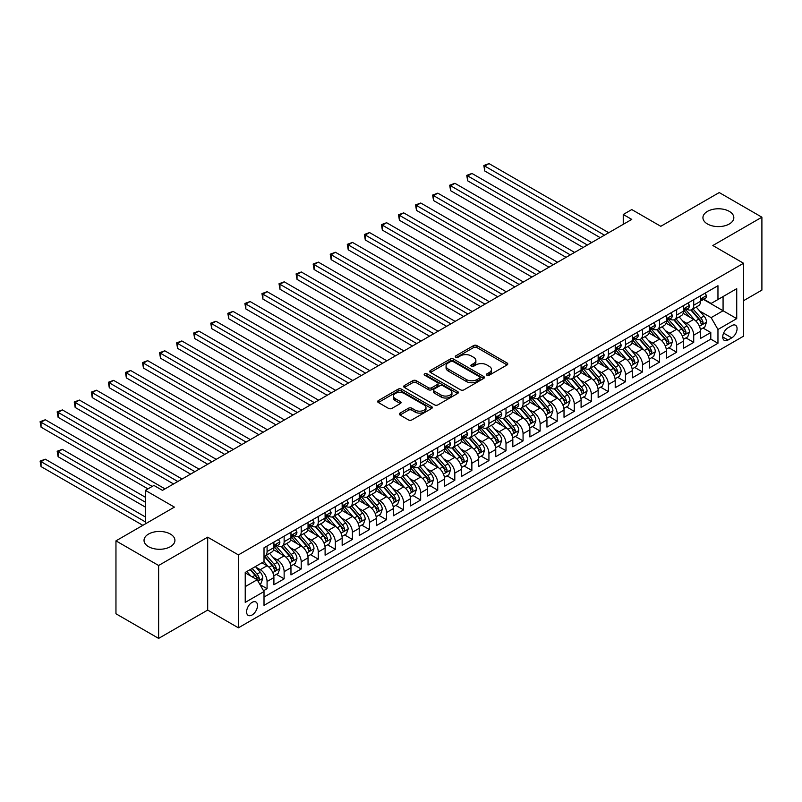 <?xml version="1.0" encoding="UTF-8"?>
<svg xmlns="http://www.w3.org/2000/svg" width="802" height="802" viewBox="0 0 802 802"><rect width="100%" height="100%" fill="white"/><g stroke="black" fill="none" stroke-linecap="round" stroke-linejoin="round"><path stroke-width="1.2" d="M486.934 375.216A1.654 0.962 0 0 0 489.28 375.216L507.075 364.94A2.366 1.363 0 0 0 507.766 363.968A2.366 1.363 0 0 0 507.075 363.005L476.919 345.592A2.366 1.363 0 0 0 473.571 345.592L455.777 355.867A1.654 0.962 0 0 0 455.285 356.549A1.654 0.962 0 0 0 455.777 357.221A1.654 0.962 0 0 0 458.122 357.221L460.418 355.898A7.579 4.381 0 0 1 471.145 355.898L473.661 357.341A7.579 4.381 0 0 1 475.877 360.439A7.579 4.381 0 0 1 473.661 363.537L471.355 364.87A1.654 0.962 0 0 0 470.864 365.542A1.654 0.962 0 0 0 471.355 366.223A1.654 0.962 0 0 0 473.701 366.223L475.997 364.89A7.579 4.381 0 0 1 486.724 364.89L489.24 366.344A7.579 4.381 0 0 1 491.456 369.431A7.579 4.381 0 0 1 489.24 372.529L486.934 373.862A1.654 0.962 0 0 0 486.443 374.534A1.654 0.962 0 0 0 486.934 375.216L486.934 373.862M170.395 534.062A15.449 8.922 0 0 0 153.563 532.127A15.449 8.922 0 0 0 144.029 540.368A15.449 8.922 0 0 0 148.55 546.673A15.449 8.922 0 0 0 165.382 548.608A15.449 8.922 0 0 0 174.926 540.368A15.449 8.922 0 0 0 170.395 534.062M729.309 211.377A15.449 8.922 0 0 0 712.467 209.452A15.449 8.922 0 0 0 702.933 217.683A15.449 8.922 0 0 0 707.464 223.989A15.449 8.922 0 0 0 724.296 225.923A15.449 8.922 0 0 0 733.83 217.683A15.449 8.922 0 0 0 729.309 211.377M252.059 615.004A7.719 4.461 120 0 0 257.101 608.197A7.719 4.461 120 0 0 255.918 602.011A7.719 4.461 120 0 0 252.059 602.392A7.719 4.461 120 0 0 247.016 609.199A7.719 4.461 120 0 0 248.199 615.385A7.719 4.461 120 0 0 252.059 615.004M400.038 413.1A2.366 1.363 0 0 0 399.336 414.073A2.366 1.363 0 0 0 400.038 415.035L408.499 419.917A2.366 1.363 0 0 0 411.847 419.917L431.606 408.509A2.366 1.363 0 0 0 432.308 407.536A2.366 1.363 0 0 0 431.606 406.574L401.461 389.16A2.366 1.363 0 0 0 398.113 389.16L378.343 400.579A2.366 1.363 0 0 0 377.652 401.541A2.366 1.363 0 0 0 378.343 402.514L388.559 408.408A2.366 1.363 0 0 0 391.907 408.408L400.368 403.526A2.366 1.363 0 0 0 401.06 402.564A2.366 1.363 0 0 0 400.368 401.591L395.306 398.664A6.336 3.659 0 0 1 393.451 396.078A6.336 3.659 0 0 1 397.361 392.699A6.336 3.659 0 0 1 404.268 393.491L424.118 404.95A6.336 3.659 0 0 1 425.972 407.536A6.336 3.659 0 0 1 422.063 410.925A6.336 3.659 0 0 1 415.155 410.123L411.847 408.218A2.366 1.363 0 0 0 408.499 408.218L400.038 413.1L400.038 415.035L408.499 410.183L408.499 408.218M743.554 300.7L761.9 290.103L761.9 217.192L719.234 192.56L660.788 226.304L631.775 209.563L623.244 214.485L631.775 219.407L162.465 490.363L153.934 485.441L145.393 490.363L145.393 523.866M158.626 565.49L158.626 638.402L207.688 610.081L207.688 537.17L158.626 565.49L115.959 540.859L174.405 507.115L145.393 490.363M207.688 537.17L238.405 554.904L743.554 263.257L743.554 336.168L238.405 627.816L238.405 554.904M761.9 217.192L712.838 245.522L743.554 263.257M460.589 389.842A2.366 1.363 0 0 0 463.937 389.842L483.706 378.434A2.366 1.363 0 0 0 484.398 377.461A2.366 1.363 0 0 0 483.706 376.499L453.551 359.085A2.366 1.363 0 0 0 450.203 359.085L430.433 370.494A2.366 1.363 0 0 0 429.742 371.466A2.366 1.363 0 0 0 430.433 372.429L460.589 389.842M425.321 375.577A1.654 0.962 0 0 1 427.005 375.807L457.631 393.481L437.892 404.88A2.366 1.363 0 0 1 434.544 404.88L404.388 387.476L412.85 382.624L412.85 380.649L404.388 385.541A2.366 1.363 0 0 0 403.697 386.504A2.366 1.363 0 0 0 404.388 387.476L404.388 385.541M412.85 382.624A2.366 1.363 0 0 1 416.198 382.624L416.198 380.649A2.366 1.363 0 0 0 412.85 380.649M416.198 380.649L428.428 387.717A2.366 1.363 0 0 0 431.777 387.717L437.391 384.469A2.366 1.363 0 0 0 438.082 383.506A2.366 1.363 0 0 0 437.391 382.544L424.659 375.186A1.654 0.962 0 0 1 424.178 374.514A1.654 0.962 0 0 1 425.2 373.632A1.654 0.962 0 0 1 427.005 373.832L457.661 391.536A2.366 1.363 0 0 1 458.353 392.499A2.366 1.363 0 0 1 457.661 393.471L457.661 391.536M158.626 638.402L115.959 613.771L115.959 540.859M263.537 590.743L267.076 588.698L259.998 584.608M255.968 567.204L260.249 569.681A9.654 5.574 60 0 1 267.076 581.5L273.903 577.56L273.903 584.758L284.139 578.843L276.379 574.362M273.031 557.35L277.312 559.826A9.654 5.574 60 0 1 284.139 571.656L290.966 567.716L290.966 574.904L301.211 568.989L293.442 564.508M290.093 547.505L294.384 549.971A9.654 5.574 60 0 1 301.211 561.801L308.038 557.861L308.038 565.049L318.274 559.134L310.504 554.653M307.166 537.651L311.447 540.127A9.654 5.574 60 0 1 318.274 551.946L325.101 548.007L325.101 555.195L335.336 549.29L327.577 544.799M324.229 527.796L328.509 530.272A9.654 5.574 60 0 1 335.336 542.092L342.163 538.152L342.163 545.34L352.409 539.435L344.639 534.954M341.291 517.942L345.582 520.418A9.654 5.574 60 0 1 352.409 532.237L359.236 528.297L359.236 535.495L369.471 529.581L361.702 525.099M358.364 508.087L362.644 510.563A9.654 5.574 60 0 1 369.471 522.383L376.298 518.443L376.298 525.641L386.534 519.726L378.775 515.245M375.426 498.232L379.707 500.709A9.654 5.574 60 0 1 386.534 512.538L393.361 508.598L393.361 515.786L403.606 509.871L395.837 505.39M392.489 488.388L396.779 490.854A9.654 5.574 60 0 1 403.606 502.684L410.434 498.744L410.434 505.932L420.669 500.017L412.9 495.536M409.561 478.533L413.842 481.01A9.654 5.574 60 0 1 420.669 492.829L427.496 488.889L427.496 496.077L437.732 490.172L429.972 485.681M426.624 468.679L430.905 471.155A9.654 5.574 60 0 1 437.732 482.974L444.559 479.035L444.559 486.233L454.804 480.318L447.035 475.837M443.686 458.824L447.977 461.3A9.654 5.574 60 0 1 454.804 473.12L461.631 469.18L461.631 476.378L471.867 470.463L464.097 465.982M460.759 448.97L465.04 451.446A9.654 5.574 60 0 1 471.867 463.275L478.694 459.325L478.694 466.523L488.929 460.609L481.17 456.127M477.822 439.115L482.102 441.591A9.654 5.574 60 0 1 488.929 453.421L495.756 449.481L495.756 456.669L506.002 450.754L498.232 446.273M494.884 429.27L499.175 431.737A9.654 5.574 60 0 1 506.002 443.566L512.829 439.626L512.829 446.814L523.064 440.899L515.295 436.418M511.957 419.416L516.237 421.892A9.654 5.574 60 0 1 523.064 433.712L529.891 429.772L529.891 436.96L540.127 431.055L532.368 426.564M529.019 409.561L533.3 412.038A9.654 5.574 60 0 1 540.127 423.857L546.954 419.917L546.954 427.115L557.2 421.2L549.43 416.719M546.082 399.707L550.372 402.183A9.654 5.574 60 0 1 557.2 414.002L564.017 410.063L564.017 417.261L574.262 411.346L566.493 406.865M563.154 389.852L567.435 392.328A9.654 5.574 60 0 1 574.262 404.158L581.089 400.208L581.089 407.406L591.325 401.491L583.565 397.01M580.217 380.008L584.498 382.474A9.654 5.574 60 0 1 591.325 394.303L598.152 390.363L598.152 397.551L608.397 391.637L600.628 387.155M597.279 370.153L601.57 372.619A9.654 5.574 60 0 1 608.397 384.449L615.214 380.509L615.214 387.697L625.46 381.792L617.69 377.301M614.352 360.298L618.633 362.775A9.654 5.574 60 0 1 625.46 374.594L632.287 370.654L632.287 377.842L642.522 371.938L634.763 367.446M631.415 350.444L635.695 352.92A9.654 5.574 60 0 1 642.522 364.74L649.349 360.8L649.349 367.998L659.595 362.083L651.826 357.602M648.477 340.589L652.768 343.066A9.654 5.574 60 0 1 659.595 354.885L666.412 350.945L666.412 358.143L676.657 352.228L668.888 347.747M665.55 330.735L669.83 333.211A9.654 5.574 60 0 1 676.657 345.04L683.484 341.091L683.484 348.289L693.72 342.374L693.72 335.186A9.654 5.574 -120 0 0 686.893 323.356L682.612 320.89M685.961 337.893L693.72 342.374M273.903 577.56A9.654 5.574 -120 0 0 267.076 565.741L261.953 562.783M290.966 567.716A9.654 5.574 -120 0 0 284.139 555.886L273.592 549.791M308.038 557.861A9.654 5.574 -120 0 0 301.211 546.032L290.655 539.936M325.101 548.007A9.654 5.574 -120 0 0 318.274 536.177L307.717 530.092M342.163 538.152A9.654 5.574 -120 0 0 335.336 526.333L324.79 520.237M359.236 528.297A9.654 5.574 -120 0 0 352.409 516.478L341.852 510.383M376.298 518.443A9.654 5.574 -120 0 0 369.471 506.623L358.915 500.528M393.361 508.598A9.654 5.574 -120 0 0 386.534 496.769L375.988 490.674M410.434 498.744A9.654 5.574 -120 0 0 403.606 486.914L393.05 480.819M427.496 488.889A9.654 5.574 -120 0 0 420.669 477.06L410.113 470.974M444.559 479.035A9.654 5.574 -120 0 0 437.732 467.215L427.175 461.12M461.631 469.18A9.654 5.574 -120 0 0 454.804 457.361L444.248 451.265M478.694 459.325A9.654 5.574 -120 0 0 471.867 447.506L461.31 441.411M495.756 449.481A9.654 5.574 -120 0 0 488.929 437.651L478.373 431.556M512.829 439.626A9.654 5.574 -120 0 0 506.002 427.797L495.446 421.702M529.891 429.772A9.654 5.574 -120 0 0 523.064 417.942L512.508 411.857M546.954 419.917A9.654 5.574 -120 0 0 540.127 408.098L529.571 402.002M564.017 410.063A9.654 5.574 -120 0 0 557.2 398.243L546.643 392.148M581.089 400.208A9.654 5.574 -120 0 0 574.262 388.389L563.706 382.293M598.152 390.363A9.654 5.574 -120 0 0 591.325 378.534L580.768 372.439M615.214 380.509A9.654 5.574 -120 0 0 608.397 368.679L597.841 362.594M632.287 370.654A9.654 5.574 -120 0 0 625.46 358.825L614.903 352.74M649.349 360.8A9.654 5.574 -120 0 0 642.522 348.98L631.966 342.885M666.412 350.945A9.654 5.574 -120 0 0 659.595 339.126L649.039 333.03M683.484 341.091A9.654 5.574 -120 0 0 676.657 329.271L666.101 323.176M731.775 325.622L728.026 327.797A7.479 4.321 120 0 0 723.133 334.384A7.479 4.321 120 0 0 724.286 340.379A7.479 4.321 120 0 0 728.026 340.008L731.775 337.842A7.479 4.321 120 0 0 736.667 331.246A7.479 4.321 120 0 0 735.524 325.251A7.479 4.321 120 0 0 731.775 325.622M245.232 586.633L257.181 579.736L264.008 591.555L264.008 605.35L717.96 343.266L717.96 329.472L711.133 317.642L699.675 311.036M264.008 591.555L245.232 602.392L245.232 572.438L264.008 561.601L264.008 547.806L717.96 285.723L717.96 299.517L736.727 288.68L736.727 318.635L717.96 329.472M277.221 545.591L277.312 545.641A9.654 5.574 60 0 0 282.144 546.122L288.971 542.172A9.654 5.574 -120 0 0 290.966 537.761L290.966 532.237M294.294 535.736L294.384 535.786A9.654 5.574 60 0 0 299.206 536.267L306.033 532.327A9.654 5.574 -120 0 0 308.038 527.906L308.038 522.383M311.356 525.881L311.447 525.932A9.654 5.574 60 0 0 316.279 526.413L323.096 522.473A9.654 5.574 -120 0 0 325.101 518.052L325.101 512.538M328.419 516.027L328.509 516.077A9.654 5.574 60 0 0 333.341 516.558L340.168 512.618A9.654 5.574 -120 0 0 342.163 508.197L342.163 502.684M345.492 506.172L345.582 506.232A9.654 5.574 60 0 0 350.404 506.704L357.231 502.764A9.654 5.574 -120 0 0 359.236 498.343L359.236 492.829M362.554 496.328L362.644 496.378A9.654 5.574 60 0 0 367.476 496.849L374.293 492.909A9.654 5.574 -120 0 0 376.298 488.498L376.298 482.974M379.617 486.473L379.707 486.523A9.654 5.574 60 0 0 384.539 487.004L391.366 483.065A9.654 5.574 -120 0 0 393.361 478.644L393.361 473.12M396.689 476.619L396.779 476.669A9.654 5.574 60 0 0 401.601 477.15L408.429 473.21A9.654 5.574 -120 0 0 410.434 468.789L410.434 463.265M413.752 466.764L413.842 466.814A9.654 5.574 60 0 0 418.664 467.295L425.491 463.355A9.654 5.574 -120 0 0 427.496 458.934L427.496 453.421M430.814 456.909L430.905 456.96A9.654 5.574 60 0 0 435.737 457.441L442.564 453.501A9.654 5.574 -120 0 0 444.559 449.08L444.559 443.566M447.887 447.055L447.977 447.115A9.654 5.574 60 0 0 452.799 447.586L459.626 443.646A9.654 5.574 -120 0 0 461.631 439.225L461.631 433.712M464.949 437.21L465.04 437.26A9.654 5.574 60 0 0 469.862 437.732L476.689 433.792A9.654 5.574 -120 0 0 478.694 429.381L478.694 423.857M482.012 427.356L482.102 427.406A9.654 5.574 60 0 0 486.934 427.887L493.761 423.947A9.654 5.574 -120 0 0 495.756 419.526L495.756 414.002M499.085 417.501L499.175 417.551A9.654 5.574 60 0 0 503.997 418.032L510.824 414.093A9.654 5.574 -120 0 0 512.829 409.672L512.829 404.148M516.147 407.647L516.237 407.697A9.654 5.574 60 0 0 521.059 408.178L527.886 404.238A9.654 5.574 -120 0 0 529.891 399.817L529.891 394.303M533.21 397.792L533.3 397.842A9.654 5.574 60 0 0 538.132 398.323L544.959 394.383A9.654 5.574 -120 0 0 546.954 389.962L546.954 384.449M550.282 387.937L550.372 387.998A9.654 5.574 60 0 0 555.195 388.469L562.022 384.529A9.654 5.574 -120 0 0 564.017 380.108L564.017 374.594M567.345 378.093L567.435 378.143A9.654 5.574 60 0 0 572.257 378.624L579.084 374.674A9.654 5.574 -120 0 0 581.089 370.263L581.089 364.74M584.407 368.238L584.498 368.288A9.654 5.574 60 0 0 589.33 368.77L596.157 364.83A9.654 5.574 -120 0 0 598.152 360.409L598.152 354.885M601.48 358.384L601.57 358.434A9.654 5.574 60 0 0 606.392 358.915L613.219 354.975A9.654 5.574 -120 0 0 615.214 350.554L615.214 345.03M618.543 348.529L618.633 348.579A9.654 5.574 60 0 0 623.455 349.06L630.282 345.121A9.654 5.574 -120 0 0 632.287 340.7L632.287 335.186M635.605 338.675L635.695 338.725A9.654 5.574 60 0 0 640.527 339.206L647.354 335.266A9.654 5.574 -120 0 0 649.349 330.845L649.349 325.331M652.678 328.83L652.768 328.88A9.654 5.574 60 0 0 657.59 329.351L664.417 325.411A9.654 5.574 -120 0 0 666.412 320.99L666.412 315.477M669.74 318.975L669.83 319.026A9.654 5.574 60 0 0 674.652 319.507L681.479 315.557A9.654 5.574 -120 0 0 683.484 311.146L683.484 305.622M264.008 597.069L710.793 339.126L710.793 332.519L700.547 338.434L700.547 331.246A9.654 5.574 -120 0 0 693.72 319.417L683.164 313.321M686.803 309.121L686.893 309.171A9.654 5.574 -120 0 0 691.725 309.652A9.654 5.574 -120 0 0 693.72 305.231L693.72 299.707M691.725 309.652L698.552 305.712A9.654 5.574 -120 0 0 700.547 301.291L700.547 295.768M267.076 546.032L267.076 551.555A9.654 5.574 60 0 1 265.081 555.966A9.654 5.574 60 0 1 264.008 556.357M265.081 555.966L271.898 552.027A9.654 5.574 -120 0 0 273.903 547.606L273.903 542.092M284.139 536.177L284.139 541.701A9.654 5.574 60 0 1 282.144 546.122M301.211 526.333L301.211 531.846A9.654 5.574 60 0 1 299.206 536.267M318.274 516.478L318.274 521.992A9.654 5.574 60 0 1 316.279 526.413M335.336 506.623L335.336 512.137A9.654 5.574 60 0 1 333.341 516.558M352.409 496.769L352.409 502.283A9.654 5.574 60 0 1 350.404 506.704M369.471 486.914L369.471 492.438A9.654 5.574 60 0 1 367.476 496.849M386.534 477.06L386.534 482.583A9.654 5.574 60 0 1 384.539 487.004M403.606 467.215L403.606 472.729A9.654 5.574 60 0 1 401.601 477.15M420.669 457.361L420.669 462.874A9.654 5.574 60 0 1 418.664 467.295M437.732 447.506L437.732 453.02A9.654 5.574 60 0 1 435.737 457.441M454.804 437.651L454.804 443.165A9.654 5.574 60 0 1 452.799 447.586M471.867 427.797L471.867 433.321A9.654 5.574 60 0 1 469.862 437.732M488.929 417.942L488.929 423.466A9.654 5.574 60 0 1 486.934 427.887M506.002 408.098L506.002 413.611A9.654 5.574 60 0 1 503.997 418.032M523.064 398.243L523.064 403.757A9.654 5.574 60 0 1 521.059 408.178M540.127 388.389L540.127 393.902A9.654 5.574 60 0 1 538.132 398.323M557.2 378.534L557.2 384.048A9.654 5.574 60 0 1 555.195 388.469M574.262 368.679L574.262 374.203A9.654 5.574 60 0 1 572.257 378.624M591.325 358.825L591.325 364.349A9.654 5.574 60 0 1 589.33 368.77M608.397 348.98L608.397 354.494A9.654 5.574 60 0 1 606.392 358.915M625.46 339.126L625.46 344.639A9.654 5.574 60 0 1 623.455 349.06M642.522 329.271L642.522 334.785A9.654 5.574 60 0 1 640.527 339.206M659.595 319.417L659.595 324.94A9.654 5.574 60 0 1 657.59 329.351M676.657 309.562L676.657 315.086A9.654 5.574 60 0 1 674.652 319.507M676.657 345.04L676.657 352.228M659.595 354.885L659.595 362.083M642.522 364.74L642.522 371.938M625.46 374.594L625.46 381.792M608.397 384.449L608.397 391.637M591.325 394.303L591.325 401.491M574.262 404.158L574.262 411.346M557.2 414.002L557.2 421.2M540.127 423.857L540.127 431.055M523.064 433.712L523.064 440.899M506.002 443.566L506.002 450.754M488.929 453.421L488.929 460.609M471.867 463.275L471.867 470.463M454.804 473.12L454.804 480.318M437.732 482.974L437.732 490.172M420.669 492.829L420.669 500.017M403.606 502.684L403.606 509.871M386.534 512.538L386.534 519.726M369.471 522.383L369.471 529.581M352.409 532.237L352.409 539.435M335.336 542.092L335.336 549.29M318.274 551.946L318.274 559.134M301.211 561.801L301.211 568.989M284.139 571.656L284.139 578.843M267.076 581.5L267.076 588.698M257.181 579.736L245.232 572.839M711.133 317.642L723.073 310.745L723.073 296.56L736.727 288.68M703.534 299.467L736.727 318.635M703.875 299.266L711.133 303.457L717.96 299.517M207.688 610.081L238.405 627.816M623.244 214.485L623.244 224.339M703.023 328.038L710.793 332.519M710.793 339.126L717.96 343.266M487.596 375.446L489.24 374.504A7.579 4.381 0 0 0 491.456 371.406L491.456 369.431M475.877 360.439L475.877 362.414A7.579 4.381 0 0 1 473.661 365.501L472.017 366.454M507.075 363.005L507.075 364.94L476.919 347.567A2.366 1.363 0 0 0 473.571 347.567L456.438 357.461M483.676 378.444L453.551 361.06A2.366 1.363 0 0 0 450.203 361.06L430.473 372.449M479.516 378.143A1.654 0.962 0 0 0 480.007 377.461A1.654 0.962 0 0 0 479.516 376.79L453.05 361.502A1.654 0.962 0 0 0 450.704 361.502L448.278 362.905A7.579 4.381 0 0 0 446.062 366.003A7.579 4.381 0 0 0 448.278 369.1L466.373 379.536A7.579 4.381 0 0 0 477.09 379.536L479.516 378.143L479.516 380.108A1.654 0.962 0 0 0 480.007 379.436L480.007 377.461M446.062 366.003L446.062 367.968A7.579 4.381 0 0 0 448.278 371.065L448.278 369.1M479.516 380.108L477.09 381.511A7.579 4.381 0 0 1 466.373 381.511L448.278 371.065M416.198 382.624L428.428 389.682A2.366 1.363 0 0 0 431.777 389.682L437.391 386.444A2.366 1.363 0 0 0 438.082 385.481L438.082 383.506M441.12 395.035A6.336 3.659 0 0 0 448.027 395.837A6.336 3.659 0 0 0 451.937 392.449A6.336 3.659 0 0 0 450.082 389.862L443.085 385.832A2.366 1.363 0 0 0 439.737 385.832L434.123 389.07A2.366 1.363 0 0 0 433.431 390.033A2.366 1.363 0 0 0 434.123 391.005L441.12 395.035L441.12 397.01A6.336 3.659 0 0 0 448.027 397.802A6.336 3.659 0 0 0 451.937 394.424L451.937 392.449M433.431 390.033L433.431 392.008A2.366 1.363 0 0 0 434.123 392.97L434.123 391.005M441.12 397.01L434.123 392.97M425.972 407.536L425.972 409.511A6.336 3.659 0 0 1 422.063 412.89A6.336 3.659 0 0 1 415.155 412.098L411.847 410.183A2.366 1.363 0 0 0 408.499 410.183M393.451 396.078L393.451 398.053A6.336 3.659 0 0 0 395.306 400.639L395.306 398.664M400.338 403.546L395.306 400.639M431.576 408.529L401.461 391.135A2.366 1.363 0 0 0 398.113 391.135L378.374 402.524M700.407 329.552L704.818 327.005L706.522 322.073A6.396 3.689 -120 0 0 704.026 316.068L696.236 307.046M694.672 320.038L685.76 309.722M689.6 317.041L684.427 311.046A15.328 8.852 -120 0 0 683.956 310.514M484.749 210.395L566.072 257.342L450.624 190.686L450.624 185.763L454.884 183.297L574.603 252.419M690.853 309.993L698.742 319.126A6.396 3.689 60 0 1 701.018 323.537C701.981 324.82 702.662 324.429 703.063 322.354A6.396 3.689 -120 0 0 700.788 317.943L692.988 308.92M691.314 309.843L699.795 319.657A3.258 1.885 60 0 1 700.607 320.93L703.063 322.354M701.018 323.537L701.489 324.289M705.068 293.161L706.522 295.667A6.396 3.689 60 0 1 705.199 298.504L701.951 300.369A6.396 3.689 -120 0 0 703.063 298.905L702.933 298.334M604.467 235.176L484.749 166.054L489.019 163.598L608.738 232.71M700.758 300.67L700.788 300.67A6.396 3.689 -120 0 0 701.951 300.369M702.241 298.424L703.063 298.905C702.662 297.933 701.981 298.334 701.018 300.078A6.396 3.689 60 0 1 700.547 300.991M600.197 237.643L484.749 170.986L484.749 166.054L483.817 165.513L489.019 163.598M484.749 170.986L483.817 165.513M683.334 339.406L687.745 336.86L689.459 331.928A6.396 3.689 -120 0 0 686.963 325.923L679.164 316.9M677.6 329.893L668.698 319.577M672.537 326.895L667.364 320.9A15.328 8.852 -120 0 0 666.883 320.369M467.686 220.249L548.999 267.196L433.551 200.54L433.551 195.618L437.822 193.152L557.54 262.274M673.79 319.848L681.67 328.98A6.396 3.689 60 0 1 683.956 333.381C684.918 334.675 685.6 334.274 686.001 332.208A6.396 3.689 -120 0 0 683.725 327.797L675.926 318.775M674.251 319.697L682.723 329.512A3.258 1.885 60 0 1 683.545 330.785L686.001 332.208M683.956 333.381L684.417 334.143M666.272 349.261L670.683 346.715L672.387 341.782A6.396 3.689 -120 0 0 669.901 335.777L662.101 326.755M660.537 339.747L651.625 329.432M655.465 336.74L650.292 330.755A15.328 8.852 -120 0 0 649.821 330.223M450.624 230.104L531.937 277.051L416.489 210.395L416.489 205.472L420.749 203.006L540.468 272.129M656.718 329.702L664.607 338.835A6.396 3.689 60 0 1 666.893 343.236C667.845 344.529 668.527 344.128 668.938 342.053A6.396 3.689 -120 0 0 666.652 337.652L658.863 328.62M657.189 329.552L665.66 339.366A3.258 1.885 60 0 1 666.482 340.639L668.938 342.053M666.893 343.236L667.354 343.998M649.209 359.106L653.62 356.559L655.324 351.637A6.396 3.689 -120 0 0 652.828 345.632L645.039 336.599M643.475 349.602L634.562 339.286M638.402 346.594L633.229 340.609A15.328 8.852 -120 0 0 632.758 340.078M433.551 239.958L514.874 286.905L399.426 220.249L399.426 215.327L403.687 212.861L523.405 281.973M639.655 339.557L647.545 348.69A6.396 3.689 60 0 1 649.821 353.091C650.783 354.374 651.465 353.983 651.866 351.908A6.396 3.689 -120 0 0 649.59 347.507L641.79 338.474M640.116 339.406L648.597 349.221A3.258 1.885 60 0 1 649.419 350.494L651.866 351.908M649.821 353.091L650.292 353.852M632.136 368.96L636.547 366.414L638.262 361.491A6.396 3.689 -120 0 0 635.765 355.486L627.966 346.454M626.402 359.456L617.5 349.141M621.339 356.449L616.167 350.464A15.328 8.852 -120 0 0 615.685 349.923M416.489 249.803L497.801 296.76L382.353 230.104L382.353 225.172L386.624 222.715L506.343 291.828M622.593 349.411L630.472 358.534A6.396 3.689 60 0 1 632.758 362.945C633.72 364.228 634.402 363.837 634.803 361.762A6.396 3.689 -120 0 0 632.527 357.361L624.728 348.329M623.054 349.261L631.525 359.065A3.258 1.885 60 0 1 632.347 360.349L634.803 361.762M632.758 362.945L633.219 363.707M688.006 303.016L689.459 305.522A6.396 3.689 60 0 1 688.126 308.359L684.888 310.224A6.396 3.689 -120 0 0 686.001 308.75L685.87 308.189M587.405 245.031L467.686 175.909L471.947 173.443L591.665 242.565M683.695 310.524L683.725 310.524A6.396 3.689 -120 0 0 684.888 310.224M685.179 308.279L686.001 308.75C685.6 307.788 684.918 308.189 683.956 309.933A6.396 3.689 60 0 1 683.484 310.845M583.134 247.487L467.686 180.841L467.686 175.909L466.744 175.367L471.947 173.443M467.686 180.841L466.744 175.367M670.943 312.87L672.387 315.376A6.396 3.689 60 0 1 671.063 318.204L667.825 320.078A6.396 3.689 -120 0 0 668.938 318.605L668.798 318.043M570.332 254.886L449.681 185.222L454.884 183.297M666.632 320.379L666.652 320.379A6.396 3.689 -120 0 0 667.825 320.078M668.106 318.133L668.938 318.605C668.537 317.642 667.855 318.033 666.893 319.787A6.396 3.689 60 0 1 666.412 320.7M450.624 190.686L449.681 185.222M653.871 322.715L655.324 325.231A6.396 3.689 60 0 1 654.001 328.058L650.753 329.933A6.396 3.689 -120 0 0 651.866 328.459L651.735 327.888M553.27 264.73L432.619 195.076L437.822 193.152M649.56 330.234L649.59 330.234A6.396 3.689 -120 0 0 650.753 329.933M651.044 327.978L651.866 328.459C651.465 327.497 650.783 327.888 649.821 329.642A6.396 3.689 60 0 1 649.349 330.554M433.551 200.54L432.619 195.076M636.808 332.569L638.262 335.086A6.396 3.689 60 0 1 636.928 337.913L633.69 339.787A6.396 3.689 -120 0 0 634.803 338.314L634.673 337.742M536.207 274.585L415.546 204.931L420.749 203.006M632.497 340.088L632.527 340.088A6.396 3.689 -120 0 0 633.69 339.787M633.981 337.832L634.803 338.314C634.402 337.351 633.72 337.742 632.758 339.497A6.396 3.689 60 0 1 632.287 340.409M416.489 210.395L415.546 204.931M615.074 378.815L619.485 376.268L621.189 371.346A6.396 3.689 -120 0 0 618.703 365.341L610.903 356.309M609.34 369.311L600.427 358.985M604.267 366.303L599.094 360.319A15.328 8.852 -120 0 0 598.623 359.777M399.426 259.658L480.739 306.605L365.291 239.958L365.291 235.026L369.552 232.56L489.27 301.682M605.52 359.256L613.41 368.389A6.396 3.689 60 0 1 615.695 372.8C616.648 374.083 617.329 373.692 617.74 371.617A6.396 3.689 -120 0 0 615.455 367.206L607.665 358.183M605.991 359.116L614.462 368.92A3.258 1.885 60 0 1 615.284 370.193L617.74 371.617M615.695 372.8L616.157 373.552M619.745 342.424L621.189 344.94A6.396 3.689 60 0 1 619.866 347.767L616.628 349.642A6.396 3.689 -120 0 0 617.74 348.168L617.6 347.597M519.135 284.439L398.484 214.776L403.687 212.861M615.435 349.943L615.455 349.943A6.396 3.689 -120 0 0 616.628 349.642M616.908 347.687L617.74 348.168C617.339 347.206 616.658 347.597 615.695 349.351A6.396 3.689 60 0 1 615.214 350.253M399.426 220.249L398.484 214.776M598.011 388.669L602.422 386.123L604.127 381.191A6.396 3.689 -120 0 0 601.63 375.186L593.841 366.163M592.277 379.156L583.365 368.84M587.204 376.158L582.031 370.163A15.328 8.852 -120 0 0 581.56 369.632M382.353 269.512L463.676 316.459L348.228 249.803L348.228 244.881L352.489 242.415L472.208 311.537M588.457 369.11L596.347 378.243A6.396 3.689 60 0 1 598.623 382.654C599.585 383.937 600.267 383.546 600.668 381.471A6.396 3.689 -120 0 0 598.392 377.06L590.593 368.038M588.919 368.96L597.4 378.775A3.258 1.885 60 0 1 598.222 380.048L600.668 381.471M598.623 382.654L599.094 383.406M602.673 352.278L604.127 354.785A6.396 3.689 60 0 1 602.803 357.622L599.555 359.486A6.396 3.689 -120 0 0 600.668 358.023L600.538 357.451M502.072 294.294L381.421 224.63L386.624 222.715M598.362 359.787L598.392 359.787A6.396 3.689 -120 0 0 599.555 359.486M599.846 357.542L600.668 358.023C600.267 357.05 599.585 357.451 598.623 359.196A6.396 3.689 60 0 1 598.152 360.108M382.353 230.104L381.421 224.63M580.949 398.524L585.35 395.977L587.064 391.045A6.396 3.689 -120 0 0 584.568 385.04L576.768 376.018M575.204 389.01L566.302 378.694M570.142 386.013L564.969 380.018A15.328 8.852 -120 0 0 564.488 379.486M365.291 279.367L446.604 326.314L331.156 259.658L331.156 254.735L335.426 252.269L455.145 321.391M571.395 378.965L579.275 388.098A6.396 3.689 60 0 1 581.56 392.499C582.523 393.792 583.204 393.391 583.605 391.326A6.396 3.689 -120 0 0 581.33 386.915L573.53 377.892M571.856 378.815L580.327 388.629A3.258 1.885 60 0 1 581.149 389.902L583.605 391.326M581.56 392.499L582.021 393.261M585.61 362.133L587.064 364.639A6.396 3.689 60 0 1 585.741 367.476L582.493 369.341A6.396 3.689 -120 0 0 583.605 367.867L583.475 367.306M485.01 304.148L364.349 234.485L369.552 232.56M581.3 369.642L581.33 369.642A6.396 3.689 -120 0 0 582.493 369.341M582.783 367.396L583.605 367.867C583.204 366.905 582.523 367.306 581.56 369.05A6.396 3.689 60 0 1 581.089 369.963M365.291 239.958L364.349 234.485M563.876 408.378L568.287 405.832L569.991 400.9A6.396 3.689 -120 0 0 567.505 394.895L559.706 385.872M558.142 398.865L549.23 388.549M553.069 395.857L547.896 389.872A15.328 8.852 -120 0 0 547.425 389.341M348.228 289.221L429.541 336.168L314.093 269.512L314.093 264.59L318.354 262.124L438.072 331.246M554.322 388.82L562.212 397.952A6.396 3.689 60 0 1 564.498 402.353C565.45 403.647 566.142 403.246 566.543 401.17A6.396 3.689 -120 0 0 564.257 396.769L556.468 387.737M554.794 388.669L563.265 398.484A3.258 1.885 60 0 1 564.087 399.757L566.543 401.17M564.498 402.353L564.959 403.115M568.548 371.988L569.991 374.494A6.396 3.689 60 0 1 568.668 377.321L565.43 379.196A6.396 3.689 -120 0 0 566.543 377.722L566.402 377.161M467.937 314.003L347.286 244.339L352.489 242.415M564.237 379.496L564.257 379.496A6.396 3.689 -120 0 0 565.43 379.196M565.711 377.251L566.543 377.722C566.142 376.76 565.46 377.151 564.498 378.905A6.396 3.689 60 0 1 564.017 379.817M348.228 249.803L347.286 244.339M546.814 418.223L551.225 415.677L552.929 410.754A6.396 3.689 -120 0 0 550.433 404.749L542.643 395.717M541.079 408.719L532.167 398.404M536.007 405.712L530.834 399.727A15.328 8.852 -120 0 0 530.363 399.195M331.156 299.076L412.479 346.023L297.031 279.367L297.031 274.434L301.291 271.978L421.01 341.091M537.26 398.674L545.149 407.807A6.396 3.689 60 0 1 547.425 412.208C548.388 413.491 549.069 413.1 549.47 411.025A6.396 3.689 -120 0 0 547.195 406.624L539.395 397.591M537.721 398.524L546.202 408.338A3.258 1.885 60 0 1 547.024 409.611L549.47 411.025M547.425 412.208L547.896 412.97M551.475 381.832L552.929 384.348A6.396 3.689 60 0 1 551.606 387.176L548.357 389.05A6.396 3.689 -120 0 0 549.47 387.577L549.34 387.005M450.874 323.848L330.223 254.194L335.426 252.269M547.164 389.351L547.195 389.351A6.396 3.689 -120 0 0 548.357 389.05M548.648 387.095L549.47 387.577C549.069 386.614 548.388 387.005 547.425 388.759A6.396 3.689 60 0 1 546.954 389.672M331.156 259.658L330.223 254.194M529.751 428.078L534.152 425.531L535.866 420.609A6.396 3.689 -120 0 0 533.37 414.604L525.571 405.571M524.017 418.574L515.105 408.248M518.944 415.566L513.771 409.581A15.328 8.852 -120 0 0 513.29 409.04M314.093 308.92L395.406 355.877L279.958 289.221L279.958 284.289L284.229 281.833L403.947 350.945M520.197 408.529L528.077 417.652A6.396 3.689 60 0 1 530.363 422.063C531.325 423.346 532.007 422.955 532.408 420.88A6.396 3.689 -120 0 0 530.132 416.479L522.333 407.446M520.658 408.378L529.13 418.183A3.258 1.885 60 0 1 529.952 419.466L532.408 420.88M530.363 422.063L530.824 422.824M534.413 391.687L535.866 394.203A6.396 3.689 60 0 1 534.543 397.03L531.295 398.905A6.396 3.689 -120 0 0 532.408 397.431L532.277 396.86M433.812 333.702L313.151 264.048L318.354 262.124M530.102 399.206L530.132 399.206A6.396 3.689 -120 0 0 531.295 398.905M531.586 396.95L532.408 397.431C532.007 396.469 531.325 396.86 530.363 398.614A6.396 3.689 60 0 1 529.891 399.526M314.093 269.512L313.151 264.048M512.678 437.932L517.089 435.386L518.794 430.463A6.396 3.689 -120 0 0 516.308 424.458L508.508 415.426M506.944 428.428L498.032 418.103M501.872 425.421L496.699 419.436A15.328 8.852 -120 0 0 496.227 418.895M297.031 318.775L378.343 365.722L262.896 299.076L262.896 294.144L267.156 291.677L386.875 360.8M503.125 418.373L511.014 427.506A6.396 3.689 60 0 1 513.3 431.917C514.252 433.2 514.944 432.809 515.345 430.734A6.396 3.689 -120 0 0 513.059 426.323L505.27 417.301M503.596 418.233L512.067 428.037A3.258 1.885 60 0 1 512.889 429.311L515.345 430.734M513.3 431.917L513.761 432.669M517.35 401.541L518.794 404.058A6.396 3.689 60 0 1 517.47 406.885L514.232 408.759A6.396 3.689 -120 0 0 515.345 407.286L515.205 406.714M416.739 343.557L296.088 273.893L301.291 271.978M513.039 409.06L513.059 409.05A6.396 3.689 -120 0 0 514.232 408.759M514.513 406.804L515.345 407.286C514.944 406.323 514.262 406.714 513.3 408.469A6.396 3.689 60 0 1 512.829 409.371M297.031 279.367L296.088 273.893M495.616 447.787L500.027 445.24L501.731 440.308A6.396 3.689 -120 0 0 499.235 434.303L491.446 425.281M489.882 438.273L480.969 427.957M484.809 435.275L479.636 429.281A15.328 8.852 -120 0 0 479.165 428.749M279.958 328.63L361.281 375.577L245.833 308.92L245.833 303.998L250.094 301.532L369.812 370.654M486.062 428.228L493.952 437.361A6.396 3.689 60 0 1 496.227 441.772C497.19 443.055 497.872 442.664 498.283 440.589A6.396 3.689 -120 0 0 495.997 436.178L488.197 427.155M486.523 428.078L495.004 437.892A3.258 1.885 60 0 1 495.826 439.165L498.283 440.589M496.227 441.772L496.699 442.524M500.278 411.396L501.731 413.902A6.396 3.689 60 0 1 500.408 416.739L497.16 418.604A6.396 3.689 -120 0 0 498.283 417.13L498.142 416.569M399.677 353.411L279.026 283.748L284.229 281.833M495.967 418.905L495.997 418.905A6.396 3.689 -120 0 0 497.16 418.604M497.451 416.659L498.283 417.13C497.872 416.168 497.19 416.569 496.227 418.313A6.396 3.689 60 0 1 495.756 419.225M279.958 289.221L279.026 283.748M478.553 457.641L482.954 455.095L484.669 450.163A6.396 3.689 -120 0 0 482.172 444.158L474.373 435.135M472.819 448.128L463.907 437.812M467.746 445.13L462.574 439.135A15.328 8.852 -120 0 0 462.092 438.604M262.896 338.484L344.208 385.431L228.76 318.775L228.76 313.853L233.031 311.387L352.75 380.509M469 438.082L476.879 447.215A6.396 3.689 60 0 1 479.165 451.616C480.127 452.909 480.809 452.508 481.21 450.433A6.396 3.689 -120 0 0 478.934 446.032L471.135 437M469.461 437.932L477.932 447.747A3.258 1.885 60 0 1 478.754 449.02L481.21 450.433M479.165 451.616L479.626 452.378M483.215 421.25L484.669 423.757A6.396 3.689 60 0 1 483.345 426.594L480.097 428.458A6.396 3.689 -120 0 0 481.21 426.985L481.08 426.423M382.614 363.266L261.953 293.602L267.156 291.677M478.904 428.759L478.934 428.759A6.396 3.689 -120 0 0 480.097 428.458M480.388 426.514L481.21 426.985C480.809 426.022 480.127 426.423 479.165 428.168A6.396 3.689 60 0 1 478.694 429.08M262.896 299.076L261.953 293.602M461.481 467.496L465.892 464.949L467.596 460.017A6.396 3.689 -120 0 0 465.11 454.012L457.31 444.99M455.747 457.982L446.834 447.666M450.674 454.975L445.501 448.99A15.328 8.852 -120 0 0 445.03 448.458M245.833 348.339L327.146 395.286L211.698 328.63L211.698 323.707L215.959 321.241L335.677 390.353M451.927 447.937L459.817 457.07A6.396 3.689 60 0 1 462.102 461.471C463.055 462.764 463.746 462.363 464.147 460.288A6.396 3.689 -120 0 0 461.862 455.887L454.072 446.854M452.398 447.787L460.869 457.601A3.258 1.885 60 0 1 461.691 458.874L464.147 460.288M462.102 461.471L462.564 462.233M466.152 431.105L467.596 433.611A6.396 3.689 60 0 1 466.273 436.438L463.035 438.313A6.396 3.689 -120 0 0 464.147 436.839L464.007 436.278M365.542 373.12L244.891 303.457L250.094 301.532M461.842 438.614L461.862 438.614A6.396 3.689 -120 0 0 463.035 438.313M463.315 436.368L464.147 436.839C463.746 435.877 463.065 436.268 462.102 438.022A6.396 3.689 60 0 1 461.631 438.935M245.833 308.92L244.891 303.457M444.418 477.34L448.829 474.794L450.534 469.872A6.396 3.689 -120 0 0 448.047 463.867L440.248 454.834M438.684 467.837L429.772 457.521M433.611 464.829L428.438 458.844A15.328 8.852 -120 0 0 427.967 458.313M228.76 358.193L310.083 405.14L194.635 338.484L194.635 333.552L198.896 331.096L318.615 400.208M434.864 457.792L442.754 466.924A6.396 3.689 60 0 1 445.03 471.325C445.992 472.609 446.674 472.218 447.085 470.142A6.396 3.689 -120 0 0 444.799 465.741L437 456.709M435.326 457.641L443.807 467.456A3.258 1.885 60 0 1 444.629 468.729L447.085 470.142M445.03 471.325L445.501 472.087M449.08 440.95L450.534 443.466A6.396 3.689 60 0 1 449.21 446.293L445.962 448.168A6.396 3.689 -120 0 0 447.085 446.694L446.945 446.123M348.479 382.965L227.828 313.311L233.031 311.387M444.769 448.468L444.799 448.468A6.396 3.689 -120 0 0 445.962 448.168M446.253 446.213L447.085 446.694C446.674 445.732 445.992 446.123 445.03 447.877A6.396 3.689 60 0 1 444.559 448.789M228.76 318.775L227.828 313.311M427.356 487.195L431.757 484.649L433.471 479.726A6.396 3.689 -120 0 0 430.975 473.721L423.175 464.689M421.621 477.691L412.709 467.365M416.549 474.684L411.376 468.699A15.328 8.852 -120 0 0 410.895 468.157M211.698 368.038L293.011 414.995L177.563 348.339L177.563 343.406L181.833 340.95L301.552 410.063M417.802 467.646L425.682 476.769A6.396 3.689 60 0 1 427.967 481.18C428.93 482.463 429.611 482.072 430.012 479.997A6.396 3.689 -120 0 0 427.737 475.596L419.937 466.563M418.263 467.496L426.734 477.3A3.258 1.885 60 0 1 427.556 478.583L430.012 479.997M427.967 481.18L428.428 481.942M432.017 450.804L433.471 453.32A6.396 3.689 60 0 1 432.148 456.148L428.9 458.022A6.396 3.689 -120 0 0 430.012 456.549L429.882 455.977M331.416 392.82L210.756 323.166L215.959 321.241M427.707 458.323L427.737 458.323A6.396 3.689 -120 0 0 428.9 458.022M429.19 456.067L430.012 456.549C429.611 455.586 428.93 455.977 427.967 457.731A6.396 3.689 60 0 1 427.496 458.644M211.698 328.63L210.756 323.166M410.283 497.05L414.694 494.503L416.398 489.581A6.396 3.689 -120 0 0 413.912 483.576L406.113 474.543M404.549 487.546L395.637 477.22M399.476 484.538L394.303 478.543A15.328 8.852 -120 0 0 393.832 478.012M194.635 377.892L275.948 424.839L160.5 358.193L160.5 353.261L164.771 350.795L284.479 419.917M400.729 477.491L408.619 486.624A6.396 3.689 60 0 1 410.905 491.035C411.857 492.318 412.549 491.927 412.95 489.852A6.396 3.689 -120 0 0 410.664 485.441L402.875 476.418M401.2 477.35L409.672 487.155A3.258 1.885 60 0 1 410.494 488.428L412.95 489.852M410.905 491.035L411.366 491.786M414.955 460.659L416.398 463.175A6.396 3.689 60 0 1 415.075 466.002L411.837 467.877A6.396 3.689 -120 0 0 412.95 466.403L412.809 465.832M314.344 402.674L193.693 333.01L198.896 331.096M410.644 468.167L410.664 468.167A6.396 3.689 -120 0 0 411.837 467.877M412.118 465.922L412.95 466.403C412.549 465.441 411.867 465.832 410.905 467.586A6.396 3.689 60 0 1 410.434 468.488M194.635 338.484L193.693 333.01M393.221 506.904L397.632 504.358L399.336 499.425A6.396 3.689 -120 0 0 396.85 493.42L389.05 484.398M387.486 497.39L378.574 487.075M382.414 494.393L377.241 488.398A15.328 8.852 -120 0 0 376.77 487.867M177.563 387.747L258.886 434.694L143.438 368.038L143.438 363.116L147.698 360.649L267.417 429.772M383.667 487.345L391.556 496.478A6.396 3.689 60 0 1 393.832 500.889C394.795 502.172 395.476 501.781 395.887 499.706A6.396 3.689 -120 0 0 393.602 495.295L385.802 486.273M384.128 487.195L392.609 497.009A3.258 1.885 60 0 1 393.431 498.283L395.887 499.706M393.832 500.889L394.303 501.641M397.882 470.513L399.336 473.02A6.396 3.689 60 0 1 398.013 475.857L394.764 477.721A6.396 3.689 -120 0 0 395.887 476.248L395.747 475.686M297.281 412.529L176.63 342.865L181.833 340.95M393.582 478.022L393.602 478.022A6.396 3.689 -120 0 0 394.764 477.721M395.055 475.776L395.887 476.248C395.476 475.285 394.795 475.686 393.832 477.431A6.396 3.689 60 0 1 393.361 478.343M177.563 348.339L176.63 342.865M376.158 516.759L380.559 514.212L382.273 509.28A6.396 3.689 -120 0 0 379.777 503.275L371.978 494.253M370.424 507.245L361.512 496.929M365.351 504.237L360.178 498.253A15.328 8.852 -120 0 0 359.697 497.721M160.5 397.602L241.813 444.549L126.365 377.892L126.365 372.97L130.636 370.504L250.354 439.626M366.604 497.2L374.484 506.333A6.396 3.689 60 0 1 376.77 510.734C377.732 512.027 378.414 511.626 378.815 509.551A6.396 3.689 -120 0 0 376.539 505.15L368.74 496.117M367.065 497.05L375.536 506.864A3.258 1.885 60 0 1 376.359 508.137L378.815 509.551M376.77 510.734L377.231 511.496M380.82 480.368L382.273 482.874A6.396 3.689 60 0 1 380.95 485.711L377.702 487.576A6.396 3.689 -120 0 0 378.815 486.102L378.684 485.541M280.219 422.383L159.558 352.72L164.771 350.795M376.509 487.877L376.539 487.877A6.396 3.689 -120 0 0 377.702 487.576M377.993 485.631L378.815 486.102C378.414 485.14 377.732 485.541 376.77 487.285A6.396 3.689 60 0 1 376.298 488.197M160.5 358.193L159.558 352.72M359.085 526.613L363.496 524.067L365.201 519.135A6.396 3.689 -120 0 0 362.715 513.13L354.915 504.107M353.351 517.1L344.439 506.784M348.279 514.092L343.106 508.107A15.328 8.852 -120 0 0 342.634 507.576M143.438 407.456L224.75 454.403L109.303 387.747L109.303 382.825L113.573 380.359L233.282 449.471M349.532 507.054L357.421 516.187A6.396 3.689 60 0 1 359.707 520.588C360.659 521.881 361.351 521.48 361.752 519.405A6.396 3.689 -120 0 0 359.466 515.004L351.677 505.972M350.003 506.904L358.474 516.719A3.258 1.885 60 0 1 359.296 517.992L361.752 519.405M359.707 520.588L360.168 521.35M363.757 490.212L365.201 492.729A6.396 3.689 60 0 1 363.877 495.556L360.639 497.43A6.396 3.689 -120 0 0 361.752 495.957L361.612 495.395M263.146 432.238L142.495 362.574L147.698 360.649M359.446 497.731L359.466 497.731A6.396 3.689 -120 0 0 360.639 497.43M360.93 495.486L361.752 495.957C361.351 494.994 360.669 495.385 359.707 497.14A6.396 3.689 60 0 1 359.236 498.052M143.438 368.038L142.495 362.574M342.023 536.458L346.434 533.911L348.138 528.989A6.396 3.689 -120 0 0 345.652 522.984L337.853 513.952M336.289 526.954L327.376 516.638M331.216 523.947L326.043 517.962A15.328 8.852 -120 0 0 325.572 517.43M126.365 417.311L207.688 464.258L92.24 397.602L92.24 392.669L96.501 390.213L216.219 459.325M332.469 516.909L340.359 526.042A6.396 3.689 60 0 1 342.634 530.443C343.597 531.726 344.279 531.335 344.69 529.26A6.396 3.689 -120 0 0 342.404 524.859L334.604 515.826M332.93 516.759L341.411 526.573A3.258 1.885 60 0 1 342.233 527.846L344.69 529.26M342.634 530.443L343.106 531.205M346.685 500.067L348.138 502.583A6.396 3.689 60 0 1 346.815 505.41L343.567 507.285A6.396 3.689 -120 0 0 344.69 505.811L344.549 505.24M246.084 442.082L125.433 372.429L130.636 370.504M342.384 507.586L342.404 507.586A6.396 3.689 -120 0 0 343.567 507.285M343.857 505.33L344.69 505.811C344.279 504.849 343.597 505.24 342.634 506.994A6.396 3.689 60 0 1 342.163 507.907M126.365 377.892L125.433 372.429M324.96 546.312L329.361 543.766L331.076 538.844A6.396 3.689 -120 0 0 328.579 532.839L320.78 523.806M319.226 536.809L310.314 526.483M314.153 533.801L308.981 527.816A15.328 8.852 -120 0 0 308.499 527.275M109.303 427.155L190.615 474.112L75.167 407.456L75.167 402.524L79.438 400.068L199.157 469.18M315.407 526.764L323.286 535.886A6.396 3.689 60 0 1 325.572 540.297C326.534 541.581 327.216 541.19 327.617 539.114A6.396 3.689 -120 0 0 325.341 534.703L317.542 525.681M315.868 526.613L324.339 536.418A3.258 1.885 60 0 1 325.161 537.701L327.617 539.114M325.572 540.297L326.033 541.059M329.622 509.922L331.076 512.438A6.396 3.689 60 0 1 329.752 515.265L326.504 517.14A6.396 3.689 -120 0 0 327.617 515.666L327.487 515.095M229.021 451.937L108.36 382.283L113.573 380.359M325.311 517.44L325.341 517.44A6.396 3.689 -120 0 0 326.504 517.14M326.795 515.185L327.617 515.666C327.216 514.704 326.534 515.095 325.572 516.849A6.396 3.689 60 0 1 325.101 517.761M109.303 387.747L108.36 382.283M307.888 556.167L312.299 553.621L314.003 548.698A6.396 3.689 -120 0 0 311.517 542.693L303.717 533.661M302.153 546.663L293.241 536.337M297.081 543.656L291.908 537.661A15.328 8.852 -120 0 0 291.437 537.129M92.24 437.01L173.553 483.957L58.105 417.311L58.105 412.378L62.376 409.912L182.084 479.035M298.334 536.608L306.224 545.741A6.396 3.689 60 0 1 308.509 550.152C309.462 551.435 310.153 551.044 310.554 548.969A6.396 3.689 -120 0 0 308.269 544.558L300.479 535.536M298.805 536.468L307.276 546.272A3.258 1.885 60 0 1 308.098 547.545L310.554 548.969M308.509 550.152L308.97 550.904M312.559 519.776L314.003 522.292A6.396 3.689 60 0 1 312.68 525.12L309.442 526.994A6.396 3.689 -120 0 0 310.554 525.521L310.414 524.949M211.949 461.792L91.298 392.128L96.501 390.213M308.249 527.285L308.269 527.285A6.396 3.689 -120 0 0 309.442 526.994M309.732 525.039L310.554 525.521C310.153 524.558 309.472 524.949 308.509 526.703A6.396 3.689 60 0 1 308.038 527.606M92.24 397.602L91.298 392.128M290.825 566.022L295.236 563.475L296.94 558.543A6.396 3.689 -120 0 0 294.454 552.538L286.655 543.515M285.091 556.508L276.179 546.192M280.018 553.51L274.845 547.515A15.328 8.852 -120 0 0 274.374 546.984M75.167 446.864L147.959 488.889L41.042 427.155L41.042 422.233L45.303 419.767L165.022 488.889M281.271 546.463L289.161 555.596A6.396 3.689 60 0 1 291.437 560.007C292.399 561.29 293.081 560.899 293.492 558.824A6.396 3.689 -120 0 0 291.206 554.413L283.407 545.39M281.733 546.312L290.214 556.127A3.258 1.885 60 0 1 291.036 557.4L293.492 558.824M291.437 560.007L291.908 560.758M295.487 529.631L296.94 532.137A6.396 3.689 60 0 1 295.617 534.974L292.369 536.839A6.396 3.689 -120 0 0 293.492 535.365L293.352 534.804M194.886 471.646L74.235 401.982L79.438 400.068M291.186 537.139L291.206 537.139A6.396 3.689 -120 0 0 292.369 536.839M292.66 534.894L293.492 535.365C293.081 534.403 292.399 534.804 291.437 536.548A6.396 3.689 60 0 1 290.966 537.46M75.167 407.456L74.235 401.982M273.763 575.876L278.164 573.33L279.878 568.397A6.396 3.689 -120 0 0 277.382 562.392L269.582 553.37M268.028 566.362L263.938 561.641M262.956 563.355L262.294 562.593M145.393 497.26L62.376 449.331L58.105 451.797L58.105 456.719L145.393 507.115M264.209 556.317L272.089 565.45A6.396 3.689 60 0 1 274.374 569.851C275.337 571.144 276.018 570.743 276.419 568.668A6.396 3.689 -120 0 0 274.144 564.267L266.344 555.235M264.67 556.167L273.141 565.981A3.258 1.885 60 0 1 273.963 567.255L276.419 568.668M274.374 569.851L274.835 570.613M58.105 456.719L57.163 451.245L145.393 502.192M57.163 451.245L62.376 449.331M278.424 539.485L279.878 541.992A6.396 3.689 60 0 1 278.555 544.829L275.307 546.693A6.396 3.689 -120 0 0 276.419 545.22L276.289 544.658M177.823 481.501L57.163 411.837L62.376 409.912M274.114 546.994L274.144 546.994A6.396 3.689 -120 0 0 275.307 546.693M275.597 544.748L276.419 545.22C276.018 544.257 275.337 544.648 274.374 546.403A6.396 3.689 60 0 1 273.903 547.315M58.105 417.311L57.163 411.837M259.647 584.016L261.101 583.184L262.805 578.252A6.396 3.689 -120 0 0 260.319 572.247L255.407 566.563M250.825 576.067L246.876 571.495M245.883 573.209L245.232 572.458M145.393 516.969L45.303 459.185L41.042 461.641L41.042 466.574L142.836 525.34M250.114 569.62L255.026 575.305A6.396 3.689 60 0 1 257.312 579.706C258.264 580.999 258.956 580.598 259.357 578.523A6.396 3.689 -120 0 0 257.071 574.122L252.169 568.438M250.515 569.39L256.079 575.836A3.258 1.885 60 0 1 256.901 577.109L259.357 578.523M257.312 579.706L257.773 580.468M41.042 466.574L40.1 461.1L145.393 521.891M40.1 461.1L45.303 459.185M152.22 486.423L40.1 421.692L45.303 419.767M41.042 427.155L40.1 421.692M260.249 569.681L267.076 565.741M277.312 559.826L284.139 555.886M294.384 549.971L301.211 546.032M311.447 540.127L318.274 536.177M328.509 530.272L335.336 526.333M345.582 520.418L352.409 516.478M362.644 510.563L369.471 506.623M379.707 500.709L386.534 496.769M396.779 490.854L403.606 486.914M413.842 481.01L420.669 477.06M430.905 471.155L437.732 467.215M447.977 461.3L454.804 457.361M465.04 451.446L471.867 447.506M482.102 441.591L488.929 437.651M499.175 431.737L506.002 427.797M516.237 421.892L523.064 417.942M533.3 412.038L540.127 408.098M550.372 402.183L557.2 398.243M567.435 392.328L574.262 388.389M584.498 382.474L591.325 378.534M601.57 372.619L608.397 368.679M618.633 362.775L625.46 358.825M635.695 352.92L642.522 348.98M652.768 343.066L659.595 339.126M669.83 333.211L676.657 329.271M686.893 323.356L693.72 319.417M693.72 305.231L700.547 301.291M267.076 551.555L273.903 547.606M284.139 541.701L290.966 537.761M301.211 531.846L308.038 527.906M318.274 521.992L325.101 518.052M335.336 512.137L342.163 508.197M352.409 502.283L359.236 498.343M369.471 492.438L376.298 488.498M386.534 482.583L393.361 478.644M403.606 472.729L410.434 468.789M420.669 462.874L427.496 458.934M437.732 453.02L444.559 449.08M454.804 443.165L461.631 439.225M471.867 433.321L478.694 429.381M488.929 423.466L495.756 419.526M506.002 413.611L512.829 409.672M523.064 403.757L529.891 399.817M540.127 393.902L546.954 389.962M557.2 384.048L564.017 380.108M574.262 374.203L581.089 370.263M591.325 364.349L598.152 360.409M608.397 354.494L615.214 350.554M625.46 344.639L632.287 340.7M642.522 334.785L649.349 330.845M659.595 324.94L666.412 320.99M676.657 315.086L683.484 311.146M693.72 335.186L700.547 331.246M723.594 333.121L731.775 337.842M722.732 336.96L728.026 340.008M489.24 374.504L489.24 372.529M471.355 366.223L471.355 364.87M473.661 365.501L473.661 363.537M455.777 357.221L455.777 355.867M473.571 347.567L473.571 345.592M476.919 347.567L476.919 345.592M430.433 372.429L430.433 370.494M450.203 361.06L450.203 359.085M453.551 361.06L453.551 359.085M483.706 378.434L483.706 376.499M466.373 381.511L466.373 379.536M477.09 381.511L477.09 379.536M428.428 389.682L428.428 387.717M431.777 389.682L431.777 387.717M437.391 386.444L437.391 384.469M427.005 375.807L427.005 373.832M411.847 410.183L411.847 408.218M415.155 412.098L415.155 410.123M400.368 403.526L400.368 401.591M378.343 402.514L378.343 400.579M398.113 391.135L398.113 389.16M401.461 391.135L401.461 389.16M431.606 408.509L431.606 406.574M699.434 326.274L706.482 322.203M700.788 317.943L704.026 316.068M695.685 320.89L698.742 319.126M706.482 295.597L700.547 299.026M682.362 336.128L689.409 332.058M683.725 327.797L686.963 325.923M678.622 330.745L681.67 328.98M665.299 345.973L672.347 341.903M666.652 337.652L669.901 335.777M661.56 340.589L664.607 338.835M648.237 355.827L655.284 351.757M649.59 347.507L652.828 345.632M644.487 350.444L647.545 348.69M631.164 365.682L638.212 361.612M632.527 357.361L635.765 355.486M627.425 360.298L630.472 358.534M689.409 305.452L683.484 308.88M672.347 315.306L666.412 318.725M655.284 325.161L649.349 328.579M638.212 335.005L632.287 338.434M614.101 375.536L621.149 371.466M615.455 367.206L618.703 365.341M610.362 370.153L613.41 368.389M621.149 344.86L615.214 348.289M597.039 385.391L604.086 381.321M598.392 377.06L601.63 375.186M593.29 380.008L596.347 378.243M604.086 354.715L598.152 358.143M579.966 395.246L587.014 391.175M581.33 386.915L584.568 385.04M576.227 389.862L579.275 388.098M587.014 364.569L581.089 367.988M562.904 405.09L569.951 401.02M564.257 396.769L567.505 394.895M559.164 399.707L562.212 397.952M569.951 374.424L564.017 377.842M545.841 414.945L552.889 410.875M547.195 406.624L550.433 404.749M542.092 409.561L545.149 407.807M552.889 384.278L546.954 387.697M528.769 424.799L535.816 420.729M530.132 416.479L533.37 414.604M525.029 419.416L528.077 417.652M535.816 394.123L529.891 397.551M511.706 434.654L518.754 430.584M513.059 426.323L516.308 424.458M507.967 429.27L511.014 427.506M518.754 403.977L512.829 407.406M494.644 444.508L501.691 440.438M495.997 436.178L499.235 434.303M490.894 439.125L493.952 437.361M501.691 413.832L495.756 417.261M477.571 454.363L484.619 450.293M478.934 446.032L482.172 444.158M473.832 448.98L476.879 447.215M484.619 423.687L478.694 427.105M460.508 464.208L467.556 460.137M461.862 455.887L465.11 454.012M456.769 458.824L459.817 457.07M467.556 433.541L461.631 436.96M443.446 474.062L450.493 469.992M444.799 465.741L448.047 463.867M439.707 468.679L442.754 466.924M450.493 443.396L444.559 446.814M426.373 483.917L433.421 479.847M427.737 475.596L430.975 473.721M422.634 478.533L425.682 476.769M433.421 453.24L427.496 456.669M409.311 493.771L416.358 489.701M410.664 485.441L413.912 483.576M405.571 488.388L408.619 486.624M416.358 463.095L410.434 466.523M392.248 503.626L399.296 499.556M393.602 495.295L396.85 493.42M388.509 498.242L391.556 496.478M399.296 472.949L393.361 476.378M375.176 513.481L382.223 509.41M376.539 505.15L379.777 503.275M371.436 508.097L374.484 506.333M382.223 482.804L376.298 486.223M358.113 523.325L365.161 519.255M359.466 515.004L362.715 513.13M354.374 517.942L357.421 516.187M365.161 492.659L359.236 496.077M341.05 533.18L348.098 529.109M342.404 524.859L345.652 522.984M337.311 527.796L340.359 526.042M348.098 502.513L342.163 505.932M323.978 543.034L331.025 538.964M325.341 534.703L328.579 532.839M320.239 537.651L323.286 535.886M331.025 512.358L325.101 515.786M306.915 552.889L313.963 548.819M308.269 544.558L311.517 542.693M303.176 547.505L306.224 545.741M313.963 522.212L308.038 525.641M289.853 562.743L296.9 558.673M291.206 554.413L294.454 552.538M286.113 557.36L289.161 555.596M296.9 532.067L290.966 535.495M272.78 572.598L279.828 568.528M274.144 564.267L277.382 562.392M269.041 567.214L272.089 565.45M279.828 541.921L273.903 545.34M257.983 581.139L262.765 578.372M257.071 574.122L260.319 572.247M252.269 576.899L255.026 575.305"/></g></svg>
